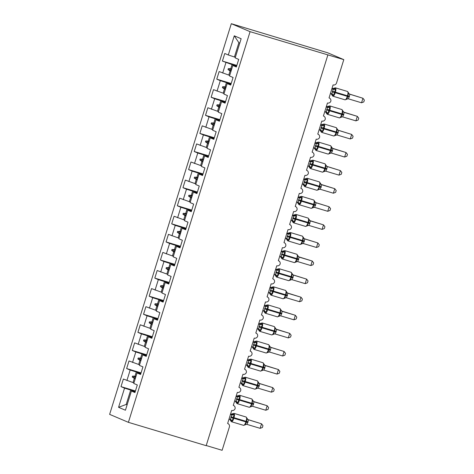 <?xml version="1.0" encoding="UTF-8"?>
<svg xmlns="http://www.w3.org/2000/svg" width="474" height="474" viewBox="0 0 474 474"><rect width="100%" height="100%" fill="white"/><g stroke="black" fill="none" stroke-linecap="round" stroke-linejoin="round"><path stroke-width="0.71" d="M231.312 23.7L327.712 52.804L343.798 59.635L250.076 31.669L231.312 23.7L109.63 414.365L128.401 422.334L250.076 31.669M343.798 59.635L336.534 82.968A2.844 2.708 -67 0 1 333.092 84.905L329.039 97.922A2.844 2.708 113 0 1 330.834 101.235A2.844 2.708 -67 0 1 327.463 102.988L323.404 116.012A2.844 2.708 113 0 1 325.205 119.318A2.844 2.708 -67 0 1 321.828 121.077L317.77 134.095A2.844 2.708 113 0 1 319.571 137.407A2.844 2.708 -67 0 1 316.194 139.16L312.141 152.184A2.844 2.708 113 0 1 313.936 155.49A2.844 2.708 -67 0 1 310.559 157.249L306.506 170.273A2.844 2.708 113 0 1 308.301 173.579A2.844 2.708 -67 0 1 304.93 175.333L300.872 188.356A2.844 2.708 113 0 1 302.673 191.662A2.844 2.708 -67 0 1 299.295 193.422L295.237 206.445A2.844 2.708 113 0 1 297.038 209.751A2.844 2.708 -67 0 1 293.661 211.505L289.608 224.528A2.844 2.708 113 0 1 291.403 227.84A2.844 2.708 -67 0 1 288.026 229.594L283.973 242.617A2.844 2.708 113 0 1 285.769 245.923A2.844 2.708 -67 0 1 282.397 247.677L278.339 260.7A2.844 2.708 113 0 1 280.14 264.012A2.844 2.708 -67 0 1 276.763 265.766L272.704 278.789A2.844 2.708 113 0 1 274.505 282.095A2.844 2.708 -67 0 1 271.128 283.849L267.075 296.872A2.844 2.708 113 0 1 268.871 300.184A2.844 2.708 -67 0 1 265.493 301.938L261.441 314.961A2.844 2.708 113 0 1 263.236 318.267A2.844 2.708 -67 0 1 259.865 320.027L255.806 333.044A2.844 2.708 113 0 1 257.607 336.356A2.844 2.708 -67 0 1 254.23 338.11L250.171 351.133A2.844 2.708 113 0 1 251.972 354.439A2.844 2.708 -67 0 1 248.595 356.199L244.543 369.216A2.844 2.708 113 0 1 246.338 372.528A2.844 2.708 -67 0 1 242.961 374.282L238.908 387.305A2.844 2.708 113 0 1 240.703 390.612A2.844 2.708 -67 0 1 237.332 392.371L233.273 405.389A2.844 2.708 113 0 1 235.074 408.701A2.844 2.708 -67 0 1 231.697 410.454L227.638 423.478A2.844 2.708 113 0 1 227.905 423.572L227.644 423.46M133.964 382.838L133.022 382.554L134.308 378.418L135.25 378.702M135.44 390.967L121 386.63L123.37 379.034L133.022 382.554M135.12 391.986L131.405 391.05L134.942 392.549L137.312 384.953L133.769 383.454L137.039 372.961L140.754 373.897M139.599 364.749L138.657 364.465L139.943 360.335L140.885 360.613M141.068 372.878L126.635 368.547L129.005 360.951L138.657 364.465M137.039 372.961L140.577 374.466L142.941 366.87L139.403 365.365L142.674 354.878L146.389 355.814M145.228 346.666L144.286 346.381L145.577 342.246L146.519 342.53M146.703 354.789L132.27 350.458L134.634 342.862L144.286 346.381M142.674 354.878L146.211 356.377L148.575 348.781L145.038 347.282L148.303 336.789L152.018 337.725M150.862 328.577L149.92 328.292L151.212 324.163L152.148 324.441M152.338 336.706L137.904 332.375L140.268 324.779L149.92 328.292M148.303 336.789L151.846 338.294L154.21 330.698L150.673 329.193L153.937 318.706L157.652 319.636M156.497 310.488L155.555 310.209L156.841 306.074L157.783 306.358M157.972 318.617L143.533 314.286L145.903 306.69L155.555 310.209M153.937 318.706L157.475 320.205L159.845 312.609L156.302 311.11L159.572 300.617L163.287 301.553M162.132 292.405L161.19 292.12L162.475 287.985L163.417 288.269M163.607 300.534L149.168 296.197L151.538 288.601L161.19 292.12M159.572 300.617L163.109 302.122L165.473 294.526L161.936 293.021L165.207 282.534L168.922 283.464M167.76 274.316L166.824 274.037L168.11 269.902L169.052 270.186M169.236 282.445L154.802 278.114L157.167 270.518L166.824 274.037M165.207 282.534L168.744 284.033L171.108 276.437L167.571 274.938L170.836 264.445L174.551 265.381M173.395 256.233L172.453 255.948L173.745 251.812L174.681 252.097M174.87 264.362L160.437 260.025L162.801 252.429L172.453 255.948M170.836 264.445L174.379 265.95L176.743 258.354L173.206 256.849L176.47 246.362L180.185 247.292M179.03 238.144L178.088 237.865L179.373 233.729L180.316 234.014M180.505 246.273L166.066 241.941L168.436 234.346L178.088 237.865M176.47 246.362L180.007 247.861L182.377 240.265L178.834 238.76L182.105 228.272L185.82 229.209M184.664 220.06L183.722 219.776L185.008 215.64L185.95 215.925M186.14 228.19L171.701 223.852L174.071 216.257L183.722 219.776M182.105 228.272L185.642 229.777L188.006 222.182L184.469 220.677L187.74 210.183L191.455 211.12M190.293 201.971L189.357 201.693L190.643 197.557L191.585 197.836M191.769 210.101L177.335 205.769L179.699 198.173L189.357 201.693M187.74 210.183L191.277 211.688L193.641 204.093L190.104 202.588L193.368 192.1L197.083 193.037M195.928 183.888L194.986 183.604L196.277 179.468L197.214 179.753M197.403 192.017L182.97 187.68L185.334 180.084L194.986 183.604M193.368 192.1L196.911 193.605L199.276 186.009L195.738 184.505L199.003 174.011L202.718 174.947M201.563 165.799L200.621 165.521L201.906 161.385L202.848 161.664M203.038 173.928L188.605 169.597L190.969 162.001L200.621 165.521M199.003 174.011L202.54 175.516L204.91 167.92L201.367 166.415L204.638 155.928L208.353 156.864M207.197 147.716L206.255 147.432L207.541 143.296L208.483 143.581M208.673 155.845L194.233 151.508L196.603 143.912L206.255 147.432M204.638 155.928L208.175 157.433L210.539 149.831L207.002 148.332L210.272 137.839L213.987 138.775M212.826 129.627L211.89 129.343L213.176 125.213L214.118 125.492M214.301 137.756L199.868 133.425L202.232 125.829L211.89 129.343M210.272 137.839L213.81 139.344L216.174 131.748L212.636 130.243L215.901 119.756L219.622 120.692M218.461 111.544L217.519 111.26L218.81 107.124L219.746 107.408M219.936 119.667L205.503 115.336L207.867 107.74L217.519 111.26M215.901 119.756L219.444 121.255L221.808 113.659L218.271 112.16L221.536 101.667L225.251 102.603M224.095 93.455L223.153 93.171L224.439 89.041L225.381 89.319M225.571 101.584L211.137 97.253L213.501 89.657L223.153 93.171M221.536 101.667L225.073 103.172L227.443 95.576L223.9 94.071L227.17 83.584L230.885 84.52M229.73 75.372L228.788 75.088L230.074 70.952L231.016 71.236M231.205 83.495L216.766 79.164L219.136 71.568L228.788 75.088M227.17 83.584L230.708 85.083L233.072 77.487L229.535 75.988L232.805 65.495L236.342 67L238.706 59.404L235.169 57.899L241.142 38.726L234.274 35.811L228.308 54.984L234.423 56.999L238.872 42.713L234.274 35.811M235.359 57.283L234.423 56.999M228.308 54.984L224.765 53.479L222.401 61.081L232.053 64.594L230.767 68.73L228.296 68.641L228.018 69.548L230.074 70.952M206.226 445.53L222.122 450.3L229.386 426.967A2.844 2.708 113 0 0 227.905 423.572M131.405 391.05L125.432 410.217L118.571 407.308L124.543 388.135L121 386.63M124.543 388.135L135.262 391.53M126.908 380.539L130.172 370.046L126.635 368.547M130.172 370.046L140.897 373.447M132.542 362.45L135.807 351.963L132.27 350.458M135.807 351.963L146.525 355.358M138.177 344.367L141.442 333.874L137.904 332.375M141.442 333.874L152.16 337.275M143.806 326.278L147.076 315.791L143.533 314.286M147.076 315.791L157.795 319.186M149.44 308.195L152.705 297.702L149.168 296.197M152.705 297.702L163.429 301.103M155.075 290.106L158.34 279.619L154.802 278.114M158.34 279.619L169.058 283.014M160.71 272.023L163.974 261.529L160.437 260.025M163.974 261.529L174.693 264.93M166.338 253.934L169.609 243.446L166.066 241.941M169.609 243.446L180.327 246.841M171.973 235.845L175.244 225.357L171.701 223.852M175.244 225.357L185.962 228.758M177.608 217.762L180.872 207.268L177.335 205.769M180.872 207.268L191.591 210.669M183.242 199.673L186.507 189.185L182.97 187.68M186.507 189.185L197.225 192.58M188.871 181.589L192.142 171.096L188.605 169.597M192.142 171.096L202.86 174.497M194.506 163.5L197.777 153.013L194.233 151.508M197.777 153.013L208.495 156.408M200.141 145.417L203.405 134.924L199.868 133.425M203.405 134.924L214.13 138.325M205.775 127.328L209.04 116.841L205.503 115.336M209.04 116.841L219.758 120.236M211.404 109.245L214.675 98.752L211.137 97.253M214.675 98.752L225.393 102.153M217.039 91.156L220.309 80.669L216.766 79.164M220.309 80.669L231.028 84.064M222.673 73.073L225.938 62.58M135.943 376.48L135.001 376.196L136.287 372.066M135.001 376.196L132.53 376.107L132.252 377.014L134.308 378.418M141.578 358.391L140.636 358.113L141.922 353.977M140.636 358.113L138.165 358.024L137.881 358.931L139.943 360.335M147.207 340.308L146.27 340.024L147.556 335.888M146.27 340.024L143.8 339.935L143.515 340.842L145.577 342.246M152.841 322.219L151.899 321.941L153.191 317.805M151.899 321.941L149.434 321.852L149.15 322.753L151.212 324.163M158.476 304.136L157.534 303.852L158.82 299.716M157.534 303.852L155.063 303.763L154.785 304.669L156.841 306.074M164.111 286.047L163.169 285.769L164.454 281.633M163.169 285.769L160.698 285.68L160.419 286.58L162.475 287.985M169.739 267.964L168.803 267.68L170.089 263.544M168.803 267.68L166.333 267.591L166.048 268.497L168.11 269.902M175.374 249.875L174.432 249.597L175.724 245.461M174.432 249.597L171.967 249.508L171.683 250.408L173.745 251.812M181.009 231.792L180.067 231.508L181.352 227.372M180.067 231.508L177.596 231.419L177.317 232.325L179.373 233.729M186.643 213.703L185.701 213.424L186.987 209.289M185.701 213.424L183.231 213.336L182.952 214.236L185.008 215.64M192.272 195.62L191.336 195.335L192.622 191.2M191.336 195.335L188.865 195.247L188.581 196.153L190.643 197.557M197.907 177.531L196.965 177.246L198.256 173.117M196.965 177.246L194.5 177.163L194.216 178.064L196.277 179.468M203.542 159.448L202.599 159.163L203.891 155.028M202.599 159.163L200.129 159.074L199.85 159.981L201.906 161.385M209.176 141.359L208.234 141.074L209.52 136.945M208.234 141.074L205.763 140.985L205.485 141.892L207.541 143.296M214.805 123.276L213.869 122.991L215.155 118.856M213.869 122.991L211.398 122.902L211.114 123.809L213.176 125.213M220.44 105.187L219.498 104.902L220.789 100.766M219.498 104.902L217.033 104.813L216.748 105.72L218.81 107.124M226.074 87.098L225.132 86.819L226.424 82.683M225.132 86.819L222.662 86.73L222.383 87.631L224.439 89.041M231.709 69.014L230.767 68.73M236.662 65.981L232.053 64.594M232.805 65.495L236.52 66.431M236.834 65.412L222.401 61.081M127.145 404.719L126.208 404.441L130.658 390.149M128.401 422.334L206.178 445.679L327.854 55.02M239.779 43.098L238.872 42.713M118.571 407.308L126.208 404.441L127.115 404.826M231.241 70.513L228.018 69.548M231.519 69.613L228.296 68.641M225.606 88.602L222.383 87.631M225.891 87.696L222.662 86.73M219.972 106.686L216.748 105.72M220.256 105.785L217.033 104.813M214.343 124.775L211.114 123.809M214.621 123.868L211.398 122.902M208.708 142.858L205.485 141.892M208.987 141.957L205.763 140.985M203.073 160.947L199.85 159.981M203.358 160.04L200.129 159.074M197.439 179.036L194.216 178.064M197.723 178.129L194.5 177.163M191.81 197.119L188.581 196.153M192.089 196.212L188.865 195.247M186.175 215.208L182.952 214.236M186.454 214.301L183.231 213.336M180.541 233.291L177.317 232.325M180.825 232.39L177.596 231.419M174.906 251.38L171.683 250.408M175.19 250.473L171.967 249.508M169.271 269.463L166.048 268.497M169.556 268.562L166.333 267.591M163.643 287.552L160.419 286.58M163.921 286.646L160.698 285.68M158.008 305.635L154.785 304.669M158.286 304.735L155.063 303.763M152.373 323.724L149.15 322.753M152.658 322.818L149.434 321.852M146.739 341.807L143.515 340.842M147.023 340.907L143.8 339.935M141.11 359.896L137.881 358.931M141.388 358.99L138.165 358.024M135.475 377.979L132.252 377.014M135.754 377.079L132.53 376.107M334.034 88.679L333.933 88.265L334.94 88.691L335.711 89.39L334.271 92.466L333.892 95.221L332.209 95.321L331.877 94.877A2.086 2.086 -170.5 0 0 331.148 93.662M344.936 99.795A4.076 1.244 -73.3 0 0 344.977 99.807L346.447 99.356L347.928 96.56L348.485 92.744A2.086 2.086 -170.5 0 0 349.913 94.35L348.426 98.847L361.538 102.781L362.948 98.26L349.356 94.077M347.792 98.782L346.447 99.356L346.328 98.953L348.426 98.847M361.538 102.781L363.807 101.928L364.37 100.121L362.948 98.26L349.231 93.976M331.841 88.922L333.198 89.331L331.859 88.762L335.391 87.826A4.076 1.244 106.7 0 1 335.426 87.838A4.076 1.244 106.7 0 1 335.367 92.217L335.201 92.762A4.076 1.244 106.7 0 1 332.878 96.175A4.076 1.244 106.7 0 1 332.837 96.163M330.431 93.443L331.865 93.876L333.198 89.331M332.209 95.321L330.87 93.485M333.892 95.221L331.895 93.888A2.086 1.7 109.9 0 1 332.878 95.304M333.275 89.355L335.711 89.39M348.147 93.123L349.836 94.326M328.399 106.763L328.298 106.348L329.306 106.774L330.076 107.474L328.808 110.009L328.257 113.31L326.574 113.41L326.242 112.96A2.086 2.086 -170.5 0 0 325.514 111.746M339.301 117.878A4.076 1.244 -73.3 0 0 339.343 117.89L342.157 116.871L340.693 117.042L340.794 117.457L342.459 114.104L342.856 110.833L341.855 109.541A4.076 1.244 -73.3 0 0 341.813 109.535M355.903 120.87L358.172 120.017L358.735 118.21L357.313 116.349L355.903 120.87L342.797 116.936L344.207 112.409L357.313 116.349L343.597 112.065M343.727 112.166L344.284 112.433A2.086 2.086 -170.5 0 1 342.856 110.845M326.207 107.011L327.564 107.414L326.225 106.851L329.756 105.909A4.076 1.244 106.7 0 1 329.797 105.927A4.076 1.244 106.7 0 1 329.738 110.306L329.566 110.845A4.076 1.244 106.7 0 1 327.244 114.258A4.076 1.244 106.7 0 1 327.202 114.246M324.803 111.532L326.231 111.965L327.564 107.414M326.574 113.41L325.235 111.568M328.257 113.31L326.266 111.977M327.641 107.438L330.076 107.474M342.157 116.871L342.797 116.936M342.512 111.206L344.207 112.409M322.77 124.852L322.67 124.437L324.441 125.563L323.173 128.093L322.628 131.393L320.945 131.494L320.608 131.049A2.086 2.086 -170.5 0 0 319.879 129.835M333.666 135.967A4.076 1.244 -73.3 0 0 333.708 135.979L335.177 135.528L336.659 132.732L337.221 128.916A2.086 2.086 -170.5 0 0 338.649 130.522L337.162 135.019L350.268 138.953L351.678 134.432L338.092 130.249M336.528 134.954L335.177 135.528L335.065 135.126L337.162 135.019M350.268 138.953L352.538 138.1L353.1 136.293L351.678 134.432L337.962 130.149M320.578 125.095L321.929 125.503L320.59 124.935L324.121 123.998A4.076 1.244 106.7 0 1 324.163 124.01A4.076 1.244 106.7 0 1 324.103 128.389L323.932 128.934A4.076 1.244 106.7 0 1 321.609 132.347A4.076 1.244 106.7 0 1 321.568 132.335M319.168 129.615L320.602 130.048L321.929 125.503M320.945 131.494L319.6 129.657M322.628 131.393L320.631 130.06M322.012 125.527L324.441 125.563M336.878 129.295L338.572 130.498M317.136 142.935L317.035 142.52L318.042 142.947L318.812 143.646L317.373 146.721L316.993 149.482L315.311 149.583L314.973 149.132A2.086 2.086 -170.5 0 0 314.244 147.918M330.656 153.061A2.086 2.086 -170.5 0 0 329.56 153.6L330.893 153.043L329.43 153.215L329.531 153.629L331.196 150.276L331.587 147.005L330.585 145.719A4.076 1.244 -73.3 0 0 330.544 145.708M344.639 157.042L346.903 156.189L347.466 154.382L346.044 152.521L344.639 157.042L331.527 153.108L332.938 148.581L346.044 152.521L332.327 148.238M332.458 148.338L333.015 148.605A2.086 2.086 -170.5 0 1 331.587 147.017M314.943 143.184L316.3 143.592L314.955 143.024L318.487 142.087A4.076 1.244 106.7 0 1 318.528 142.099A4.076 1.244 106.7 0 1 318.469 146.478L318.303 147.017A4.076 1.244 106.7 0 1 315.974 150.436A4.076 1.244 106.7 0 1 315.939 150.418M313.533 147.704L314.967 148.137L316.3 143.592M315.311 149.583L313.972 147.74M316.993 149.482L314.997 148.149M316.377 143.61L318.812 143.646M330.893 153.043L331.527 153.108M331.249 147.378L332.938 148.581M311.501 161.024L311.4 160.609L312.407 161.036L313.178 161.735L311.738 164.81L311.359 167.565L309.676 167.666L309.344 167.221A2.086 2.086 -170.5 0 0 308.615 166.007M322.403 172.139A4.076 1.244 -73.3 0 0 322.444 172.151L325.259 171.126L323.795 171.298L323.896 171.712L325.395 168.91L325.952 165.088A2.086 2.086 -170.5 0 0 327.38 166.694L325.893 171.191L339.005 175.125L340.415 170.604L326.823 166.421M339.005 175.125L341.268 174.272L341.831 172.465L340.415 170.604L326.699 166.321M309.309 161.267L310.666 161.675L309.326 161.107L312.858 160.171A4.076 1.244 106.7 0 1 312.893 160.188A4.076 1.244 106.7 0 1 312.834 164.561L312.668 165.106A4.076 1.244 106.7 0 1 310.346 168.519A4.076 1.244 106.7 0 1 310.304 168.507M307.899 165.793L309.332 166.22L310.666 161.675M309.676 167.666L308.337 165.829M311.359 167.565L309.362 166.232M310.743 161.699L313.178 161.735M325.259 171.126L325.893 171.191M325.614 165.467L327.303 166.67M305.866 179.107L305.766 178.692L307.543 179.818L306.275 182.354L305.724 185.654L304.041 185.755L303.71 185.304A2.086 2.086 -170.5 0 0 302.981 184.09M319.387 189.233A2.086 2.086 -170.5 0 0 318.291 189.772L319.624 189.215L318.161 189.387L318.261 189.801L319.926 186.448L319.98 183.551L320.323 183.189L319.322 181.892A4.076 1.244 -73.3 0 0 319.28 181.88M333.37 193.214L335.639 192.361L336.202 190.554L334.78 188.693L333.37 193.214L320.264 189.28L321.674 184.753L334.78 188.693L321.064 184.41M321.194 184.51L321.751 184.777A2.086 2.086 -170.5 0 1 320.323 183.189M303.674 179.356L305.031 179.764L303.692 179.196L307.223 178.26A4.076 1.244 106.7 0 1 307.265 178.271A4.076 1.244 106.7 0 1 307.205 182.65L307.034 183.195A4.076 1.244 106.7 0 1 304.711 186.608A4.076 1.244 106.7 0 1 304.669 186.59M302.27 183.876L303.698 184.309L305.031 179.764A2.086 1.7 109.9 0 0 306.773 179.125M304.041 185.755L302.702 183.912M305.724 185.654L303.733 184.321M305.108 179.782L307.543 179.818M319.624 189.215L320.264 189.28M319.98 183.551L321.674 184.753M300.238 197.196L300.137 196.781L301.908 197.907L300.64 200.437L300.095 203.737L298.413 203.838L298.075 203.393A2.086 2.086 -170.5 0 0 297.346 202.179M311.134 208.311A4.076 1.244 -73.3 0 0 311.175 208.323L312.644 207.873L314.126 205.082L314.689 201.26A2.086 2.086 -170.5 0 0 316.117 202.866L314.629 207.369L327.735 211.297L329.146 206.777L315.56 202.594M313.995 207.298L312.644 207.873L312.532 207.476L314.629 207.369M327.735 211.297L330.005 210.444L330.568 208.637L329.146 206.777L315.429 202.493M298.045 197.439L299.396 197.848L298.057 197.279L301.588 196.343A4.076 1.244 106.7 0 1 301.63 196.36A4.076 1.244 106.7 0 1 301.571 200.739L301.399 201.278A4.076 1.244 106.7 0 1 299.076 204.691A4.076 1.244 106.7 0 1 299.035 204.679M296.635 201.965L298.069 202.392L299.396 197.848A2.086 1.7 109.9 0 0 301.138 197.208M298.413 203.838L297.068 202.001M300.095 203.737L298.099 202.404A2.086 1.7 109.9 0 1 299.082 203.82M299.479 197.871L301.908 197.907M314.345 201.64L316.039 202.842M294.603 215.279L294.502 214.87L295.509 215.297L296.28 215.99L294.84 219.065L294.461 221.826L292.778 221.927L292.44 221.477A2.086 2.086 -170.5 0 0 291.711 220.262M305.505 226.394A4.076 1.244 -73.3 0 0 305.54 226.412L308.361 225.387L306.897 225.559L306.998 225.974L308.663 222.626L309.054 219.349L308.053 218.064A4.076 1.244 -73.3 0 0 308.011 218.052M322.107 229.386L324.37 228.533L324.933 226.726L323.511 224.866L322.107 229.386L308.995 225.452L310.405 220.925L323.511 224.866L309.795 220.582M309.925 220.683L310.482 220.949A2.086 2.086 -170.5 0 1 309.054 219.361M292.411 215.528L293.767 215.937L292.422 215.368L295.954 214.432A4.076 1.244 106.7 0 1 295.995 214.444A4.076 1.244 106.7 0 1 295.936 218.822L295.77 219.367A4.076 1.244 106.7 0 1 293.442 222.78A4.076 1.244 106.7 0 1 293.406 222.762M291 220.049L292.434 220.481L293.767 215.937M292.778 221.927L292.44 221.477M294.461 221.826L292.464 220.493M293.844 215.954L296.28 215.99M308.361 225.387L308.995 225.452M308.716 219.723L310.405 220.925M288.968 233.368L288.867 232.953L289.875 233.38L290.645 234.079L289.205 237.154L288.826 239.915L287.143 240.016L286.811 239.566A2.086 2.086 -170.5 0 0 286.083 238.351M299.87 244.483A4.076 1.244 -73.3 0 0 299.912 244.495L301.381 244.045L302.862 241.254L303.419 237.433A2.086 2.086 -170.5 0 0 304.847 239.038L303.36 243.541L316.472 247.469L317.876 242.949L304.29 238.766M302.726 243.476L301.381 244.045L301.263 243.648L303.36 243.541M316.472 247.469L318.735 246.616L319.298 244.809L317.876 242.949L304.166 238.665M286.776 233.617L288.133 234.02L286.794 233.451L290.325 232.515A4.076 1.244 106.7 0 1 290.361 232.533A4.076 1.244 106.7 0 1 290.301 236.911L290.135 237.45A4.076 1.244 106.7 0 1 287.813 240.863A4.076 1.244 106.7 0 1 287.771 240.851M285.366 238.138L286.8 238.57L288.133 234.02M287.143 240.016L285.804 238.173M288.826 239.915L286.829 238.576M288.21 234.043L290.645 234.079M303.082 237.812L304.77 239.014M283.334 251.451L283.233 251.042L284.24 251.469L285.01 252.162L283.742 254.698L283.191 257.998L281.509 258.099L281.177 257.649A2.086 2.086 -170.5 0 0 280.448 256.434M296.854 261.577A2.086 2.086 -170.5 0 0 295.758 262.116L297.091 261.559L295.628 261.731L295.729 262.146L297.394 258.798L297.447 255.901L297.791 255.533L296.789 254.236A4.076 1.244 -73.3 0 0 296.748 254.224M310.837 265.558L313.107 264.705L313.67 262.898L312.248 261.038L310.837 265.558L297.731 261.624L299.135 257.104L312.248 261.038L298.531 256.754M298.661 256.855L299.218 257.121A2.086 2.086 -170.5 0 1 297.791 255.533M281.141 251.7L282.498 252.109L281.159 251.54L284.69 250.604A4.076 1.244 106.7 0 1 284.732 250.616A4.076 1.244 106.7 0 1 284.673 254.994L284.501 255.539A4.076 1.244 106.7 0 1 282.178 258.952A4.076 1.244 106.7 0 1 282.137 258.934M279.737 256.221L281.165 256.653L282.498 252.109M281.509 258.099L281.177 257.649M283.191 257.998L281.201 256.665M282.575 252.127L285.01 252.162M297.091 261.559L297.731 261.624M297.447 255.901L299.135 257.104M277.699 269.54L277.604 269.125L279.376 270.251L278.108 272.781L277.563 276.087L275.88 276.188L275.542 275.738A2.086 2.086 -170.5 0 0 274.813 274.523M288.601 280.655A4.076 1.244 -73.3 0 0 288.642 280.667L291.463 279.648L289.999 279.82L290.1 280.229L291.593 277.426L292.156 273.605A2.086 2.086 -170.5 0 0 293.584 275.21L292.097 279.713L305.203 283.648L306.613 279.121L293.027 274.944M305.203 283.648L307.472 282.788L308.035 280.981L306.613 279.121L292.896 274.837M275.507 269.789L276.863 270.192L275.524 269.623L279.056 268.687A4.076 1.244 106.7 0 1 279.097 268.705A4.076 1.244 106.7 0 1 279.038 273.083L278.866 273.622A4.076 1.244 106.7 0 1 276.543 277.035A4.076 1.244 106.7 0 1 276.502 277.023M274.102 274.31L275.536 274.742L276.863 270.192M275.88 276.188L274.535 274.345M277.563 276.087L275.566 274.748M276.94 270.216L279.376 270.251M291.463 279.648L292.097 279.713M291.812 273.984L293.507 275.187M272.07 287.623L271.969 287.214L272.977 287.641L273.747 288.34L272.307 291.415L271.928 294.17L270.245 294.271L269.907 293.821A2.086 2.086 -170.5 0 0 269.179 292.606M285.591 297.749A2.086 2.086 -170.5 0 0 284.495 298.288L285.828 297.731L284.364 297.903L284.465 298.318L286.13 294.97L286.521 291.694L285.52 290.408A4.076 1.244 -73.3 0 0 285.478 290.396M299.574 301.731L301.837 300.877L302.4 299.07L300.978 297.21L299.574 301.731L286.462 297.796L287.872 293.276L300.978 297.21L287.262 292.926M287.392 293.027L287.949 293.299A2.086 2.086 -170.5 0 1 286.521 291.706M269.878 287.872L271.235 288.281L269.89 287.712L273.421 286.776A4.076 1.244 106.7 0 1 273.462 286.788A4.076 1.244 106.7 0 1 273.403 291.166L273.237 291.711A4.076 1.244 106.7 0 1 270.909 295.124A4.076 1.244 106.7 0 1 270.873 295.106M268.468 292.393L269.902 292.825L271.235 288.281M270.245 294.271L269.907 293.821M271.928 294.17L269.931 292.837M271.312 288.305L273.747 288.34M285.828 297.731L286.462 297.796M286.183 292.073L287.872 293.276M266.435 305.712L266.335 305.297L267.342 305.724L268.112 306.423L266.672 309.498L266.293 312.259L264.611 312.36L264.279 311.91A2.086 2.086 -170.5 0 0 263.55 310.695M277.337 316.828A4.076 1.244 -73.3 0 0 277.379 316.839L280.193 315.82L278.73 315.992L278.831 316.407L280.495 313.053L280.549 310.156L280.892 309.795L279.891 308.491A4.076 1.244 -73.3 0 0 279.85 308.485M293.939 319.82L296.203 318.961L296.765 317.159L295.343 315.293L293.939 319.82L280.827 315.885L282.237 311.359L295.343 315.293L281.633 311.009M281.757 311.116L282.314 311.382A2.086 2.086 -170.5 0 1 280.892 309.795M264.243 305.961L265.6 306.364L264.255 305.795L267.792 304.859A4.076 1.244 106.7 0 1 267.828 304.877A4.076 1.244 106.7 0 1 267.769 309.255L267.603 309.795A4.076 1.244 106.7 0 1 265.28 313.207A4.076 1.244 106.7 0 1 265.239 313.196M262.833 310.482L264.267 310.914L265.6 306.364A2.086 1.7 109.9 0 0 267.342 305.724M264.611 312.36L263.271 310.517M266.293 312.259L264.296 310.92A2.086 1.7 109.9 0 1 265.28 312.336M265.677 306.388L268.112 306.423M280.193 315.82L280.827 315.885M280.549 310.156L282.237 311.359M260.801 323.795L260.7 323.387L261.707 323.813L262.478 324.512L261.038 327.587L260.659 330.342L258.976 330.443L258.644 329.999A2.086 2.086 -170.5 0 0 257.915 328.778M271.703 334.911A4.076 1.244 -73.3 0 0 271.744 334.928L274.559 333.903L273.095 334.075L273.196 334.49L274.861 331.142L274.914 328.245L275.258 327.878L274.256 326.58A4.076 1.244 -73.3 0 0 274.215 326.568M288.305 337.903L290.574 337.05L291.137 335.242L289.715 333.382L288.305 337.903L275.198 333.969L276.603 329.448L289.715 333.382L275.998 329.098M276.129 329.199L276.68 329.471M258.608 324.044L259.965 324.453L258.626 323.884L262.158 322.948A4.076 1.244 106.7 0 1 262.193 322.96A4.076 1.244 106.7 0 1 262.14 327.338L261.968 327.884A4.076 1.244 106.7 0 1 259.645 331.296A4.076 1.244 106.7 0 1 259.604 331.279M257.204 328.565L258.632 328.997L259.965 324.453M258.976 330.443L258.644 329.999M260.659 330.342L258.668 329.009A2.086 1.7 109.9 0 1 259.651 330.425M260.042 324.477L262.478 324.512M274.559 333.903L275.198 333.969M274.914 328.245L276.603 329.448M255.166 341.884L255.071 341.47L256.843 342.595L255.575 345.131L255.03 348.431L253.347 348.532L253.009 348.082A2.086 2.086 -170.5 0 0 252.281 346.867M266.068 353A4.076 1.244 -73.3 0 0 266.11 353.012L267.579 352.561L269.06 349.771L269.623 345.949A2.086 2.086 -170.5 0 0 271.051 347.555L269.564 352.058L282.67 355.992L284.08 351.471L270.494 347.288M268.93 351.992L267.579 352.561L267.466 352.164L269.564 352.058M282.67 355.992L284.939 355.139L285.502 353.331L284.08 351.471L270.364 347.181M252.974 342.133L254.331 342.536L252.992 341.973L256.523 341.031A4.076 1.244 106.7 0 1 256.564 341.049A4.076 1.244 106.7 0 1 256.505 345.428L256.333 345.967A4.076 1.244 106.7 0 1 254.011 349.379A4.076 1.244 106.7 0 1 253.969 349.368M251.57 346.654L253.003 347.087L254.331 342.536M253.347 348.532L252.002 346.69M255.03 348.431L253.033 347.098M254.408 342.56L256.843 342.595M269.279 346.328L270.974 347.531M249.537 359.973L249.437 359.559L250.444 359.985L251.208 360.684L249.774 363.759L249.395 366.515L247.712 366.615L247.375 366.171A2.086 2.086 -170.5 0 0 246.646 364.956M260.439 371.089A4.076 1.244 -73.3 0 0 260.475 371.101L263.295 370.076L261.832 370.247L261.932 370.662L263.597 367.314L263.988 364.038L262.987 362.752A4.076 1.244 -73.3 0 0 262.946 362.74M277.035 374.075L279.305 373.222L279.867 371.415L278.445 369.554L277.035 374.075L263.929 370.141L265.339 365.62L278.445 369.554L264.729 365.27M264.859 365.371L265.416 365.644A2.086 2.086 -170.5 0 1 263.988 364.05M247.345 360.216L248.702 360.625L247.357 360.056L250.888 359.12A4.076 1.244 106.7 0 1 250.93 359.132A4.076 1.244 106.7 0 1 250.87 363.511L250.705 364.056A4.076 1.244 106.7 0 1 248.376 367.469A4.076 1.244 106.7 0 1 248.34 367.457M245.935 364.737L247.369 365.17L248.702 360.625M247.712 366.615L247.375 366.171M249.395 366.515L247.398 365.181M248.779 360.649L251.208 360.684M263.295 370.076L263.929 370.141M263.651 364.417L265.339 365.62M243.903 378.056L243.802 377.642L244.809 378.068L245.579 378.767L244.14 381.843L243.76 384.604L242.078 384.704L241.746 384.254A2.086 2.086 -170.5 0 0 241.017 383.039M254.805 389.172A4.076 1.244 -73.3 0 0 254.846 389.184L257.66 388.165L256.197 388.336L256.298 388.751L257.797 385.943L258.354 382.127A2.086 2.086 -170.5 0 0 259.782 383.727L258.294 388.23L271.406 392.164L272.811 387.643L259.225 383.46M271.406 392.164L273.67 391.311L274.233 389.504L272.811 387.643L259.1 383.359M241.71 378.305L243.067 378.708L241.722 378.145M241.728 378.139L245.259 377.209A4.076 1.244 106.7 0 1 245.295 377.221A4.076 1.244 106.7 0 1 245.236 381.6L245.07 382.139A4.076 1.244 106.7 0 1 242.747 385.558A4.076 1.244 106.7 0 1 242.706 385.54M240.3 382.826L241.734 383.259L243.067 378.708M242.078 384.704L240.739 382.862M243.76 384.604L241.764 383.27M243.144 378.732L245.579 378.767M257.66 388.165L258.294 388.23M258.016 382.5L259.705 383.703M238.268 396.146L238.167 395.731L239.174 396.157L239.945 396.856L238.505 399.932L238.126 402.687L236.443 402.787L236.111 402.343A2.086 2.086 -170.5 0 0 235.382 401.128M251.789 406.265A2.086 2.086 -170.5 0 0 250.693 406.805L252.026 406.248L250.562 406.419L250.663 406.834L252.328 403.487L252.381 400.589L252.725 400.222L251.724 398.924A4.076 1.244 -73.3 0 0 251.682 398.912M265.772 410.247L268.041 409.394L268.604 407.587L267.182 405.726L265.772 410.247L252.666 406.313L254.07 401.792L267.182 405.726L253.466 401.442M253.596 401.543L254.153 401.816A2.086 2.086 -170.5 0 1 252.725 400.222M236.076 396.388L237.433 396.797L236.093 396.228L239.625 395.292A4.076 1.244 106.7 0 1 239.66 395.304A4.076 1.244 106.7 0 1 239.607 399.683L239.435 400.228A4.076 1.244 106.7 0 1 237.113 403.641A4.076 1.244 106.7 0 1 237.071 403.629M234.666 400.909L236.099 401.342L237.433 396.797M236.443 402.787L236.111 402.343M238.126 402.687L236.129 401.354M237.51 396.821L239.945 396.856M252.026 406.248L252.666 406.313M252.381 400.589L254.07 401.792M232.633 414.229L232.538 413.814L234.31 414.94L233.042 417.476L232.497 420.776L230.814 420.876L230.477 420.426A2.086 2.086 -170.5 0 0 229.748 419.212M243.535 425.344A4.076 1.244 -73.3 0 0 243.577 425.362L246.391 424.337L244.934 424.508L245.028 424.923L246.527 422.115L247.09 418.299A2.086 2.086 -170.5 0 0 248.518 419.899L247.031 424.402L260.137 428.336L261.547 423.815L247.961 419.632M260.137 428.336L262.406 427.483L262.969 425.676L261.547 423.815L247.831 419.531M230.441 414.477L231.798 414.886L230.459 414.317L233.99 413.381A4.076 1.244 106.7 0 1 234.032 413.393A4.076 1.244 106.7 0 1 233.972 417.772L233.801 418.311A4.076 1.244 106.7 0 1 231.478 421.73A4.076 1.244 106.7 0 1 231.436 421.712M229.037 418.998L230.471 419.431L231.798 414.886M230.814 420.876L229.469 419.034M232.497 420.776L230.5 419.443M231.875 414.904L234.31 414.94M246.391 424.337L247.031 424.402M246.747 418.672L248.441 419.875M332.233 91.808L349.302 96.933M331.877 94.889L332.748 96.127L344.977 99.807A4.076 1.244 -73.3 0 0 347.3 96.394L347.466 95.849A4.076 1.244 -73.3 0 0 347.525 91.47A4.076 1.244 -73.3 0 0 347.489 91.458A4.076 1.244 -73.3 0 0 347.448 91.446M349.474 96.394L332.398 91.269M333.175 89.325A2.086 1.7 109.9 0 0 334.94 88.691M331.889 88.774A2.086 2.086 -170.5 0 0 333.933 88.265M347.555 98.799A2.086 2.086 -170.5 0 0 346.458 99.339M326.598 109.897L343.668 115.022M326.242 112.972L327.113 114.216L339.343 117.89A4.076 1.244 -73.3 0 0 341.665 114.477L341.837 113.938A4.076 1.244 -73.3 0 0 341.896 109.559A4.076 1.244 -73.3 0 0 341.855 109.541L329.756 105.909M343.84 114.477L326.77 109.352M327.25 113.387A2.086 1.7 109.9 0 0 326.242 111.965M327.54 107.408A2.086 1.7 109.9 0 0 329.306 106.774M326.254 106.857A2.086 2.086 -170.5 0 0 328.298 106.348M341.92 116.888A2.086 2.086 -170.5 0 0 340.824 117.428M320.963 127.98L338.039 133.105M320.614 131.061L321.479 132.299L333.708 135.979A4.076 1.244 -73.3 0 0 336.03 132.566L336.202 132.021A4.076 1.244 -73.3 0 0 336.262 127.642A4.076 1.244 -73.3 0 0 336.22 127.63A4.076 1.244 -73.3 0 0 336.179 127.619M338.205 132.566L321.135 127.441M321.615 131.476A2.086 1.7 109.9 0 0 320.608 130.054M321.911 125.497A2.086 1.7 109.9 0 0 323.671 124.863M320.625 124.946A2.086 2.086 -170.5 0 0 322.67 124.437M336.291 134.972A2.086 2.086 -170.5 0 0 335.195 135.511M315.334 146.069L332.404 151.194M328.038 154.05A4.076 1.244 -73.3 0 0 328.073 154.068A4.076 1.244 -73.3 0 0 330.402 150.649L330.568 150.11A4.076 1.244 -73.3 0 0 330.627 145.731A4.076 1.244 -73.3 0 0 330.585 145.719L318.487 142.087M332.57 150.649L315.5 145.524M315.98 149.559A2.086 1.7 109.9 0 0 314.973 148.137M316.276 143.581A2.086 1.7 109.9 0 0 318.042 142.947M314.991 143.03A2.086 2.086 -170.5 0 0 317.035 142.52M309.7 164.152L326.77 169.277M309.344 167.233L310.215 168.471L322.444 172.151A4.076 1.244 -73.3 0 0 324.767 168.738L324.933 168.193A4.076 1.244 -73.3 0 0 324.992 163.814A4.076 1.244 -73.3 0 0 324.957 163.803A4.076 1.244 -73.3 0 0 324.915 163.791M326.941 168.738L309.866 163.613M310.346 167.648A2.086 1.7 109.9 0 0 309.344 166.226M310.642 161.67A2.086 1.7 109.9 0 0 312.407 161.036M309.356 161.119A2.086 2.086 -170.5 0 0 311.4 160.609M325.022 171.144A2.086 2.086 -170.5 0 0 323.926 171.683M304.065 182.241L321.135 187.366M316.768 190.222A4.076 1.244 -73.3 0 0 316.81 190.24A4.076 1.244 -73.3 0 0 319.132 186.827L319.304 186.282A4.076 1.244 -73.3 0 0 319.363 181.903A4.076 1.244 -73.3 0 0 319.322 181.892L307.223 178.26M321.307 186.821L304.237 181.696M304.717 185.731A2.086 1.7 109.9 0 0 303.71 184.309M303.721 179.202A2.086 2.086 -170.5 0 0 305.766 178.692M298.43 200.33L315.506 205.449M298.081 203.405L298.946 204.644L311.175 208.323A4.076 1.244 -73.3 0 0 313.498 204.91L313.67 204.365A4.076 1.244 -73.3 0 0 313.729 199.992A4.076 1.244 -73.3 0 0 313.687 199.975A4.076 1.244 -73.3 0 0 313.646 199.963M315.672 204.91L298.602 199.785M298.087 197.291A2.086 2.086 -170.5 0 0 300.137 196.781M313.758 207.322A2.086 2.086 -170.5 0 0 312.662 207.855M292.802 218.413L309.872 223.538M291.439 220.084L293.317 222.733L305.54 226.412A4.076 1.244 -73.3 0 0 307.869 222.999L308.035 222.454A4.076 1.244 -73.3 0 0 308.094 218.076A4.076 1.244 -73.3 0 0 308.053 218.064L295.954 214.432M310.037 222.993L292.968 217.868M293.447 221.903A2.086 1.7 109.9 0 0 292.44 220.481M293.744 215.925A2.086 1.7 109.9 0 0 295.509 215.297M292.458 215.374A2.086 2.086 -170.5 0 0 294.502 214.87M308.124 225.405A2.086 2.086 -170.5 0 0 307.028 225.944M287.167 236.502L304.237 241.627M286.811 239.577L287.682 240.816L299.912 244.495A4.076 1.244 -73.3 0 0 302.234 241.082L302.4 240.543A4.076 1.244 -73.3 0 0 302.459 236.165A4.076 1.244 -73.3 0 0 302.424 236.147A4.076 1.244 -73.3 0 0 302.382 236.141M304.409 241.082L287.333 235.957M287.813 239.992A2.086 1.7 109.9 0 0 286.811 238.57M288.109 234.014A2.086 1.7 109.9 0 0 289.875 233.38M286.823 233.463A2.086 2.086 -170.5 0 0 288.867 232.953M302.489 243.494A2.086 2.086 -170.5 0 0 301.393 244.033M281.532 254.585L298.602 259.711M294.236 262.566A4.076 1.244 -73.3 0 0 294.277 262.584A4.076 1.244 -73.3 0 0 296.6 259.171L296.771 258.626A4.076 1.244 -73.3 0 0 296.825 254.248A4.076 1.244 -73.3 0 0 296.789 254.236L284.69 250.604M298.774 259.165L281.704 254.046M282.184 258.075A2.086 1.7 109.9 0 0 281.177 256.659M282.474 252.097A2.086 1.7 109.9 0 0 284.24 251.469M281.189 251.552A2.086 2.086 -170.5 0 0 283.233 251.042M275.898 272.674L292.973 277.8M275.542 275.75L276.413 276.988L288.642 280.667A4.076 1.244 -73.3 0 0 290.965 277.254L291.137 276.715A4.076 1.244 -73.3 0 0 291.196 272.337A4.076 1.244 -73.3 0 0 291.154 272.319A4.076 1.244 -73.3 0 0 291.113 272.313M293.139 277.254L276.069 272.129M276.549 276.164A2.086 1.7 109.9 0 0 275.542 274.742M276.846 270.186A2.086 1.7 109.9 0 0 278.605 269.552M275.554 269.635A2.086 2.086 -170.5 0 0 277.604 269.125M291.226 279.666A2.086 2.086 -170.5 0 0 290.129 280.205M270.263 290.758L287.339 295.883M282.972 298.738A4.076 1.244 -73.3 0 0 283.008 298.756A4.076 1.244 -73.3 0 0 285.336 295.343L285.502 294.798A4.076 1.244 -73.3 0 0 285.561 290.42A4.076 1.244 -73.3 0 0 285.52 290.408L273.421 286.776M287.505 295.343L270.435 290.218M270.915 294.253A2.086 1.7 109.9 0 0 269.907 292.831M271.211 288.269A2.086 1.7 109.9 0 0 272.977 287.641M269.925 287.724A2.086 2.086 -170.5 0 0 271.969 287.214M264.634 308.847L281.704 313.972M264.279 311.922L265.15 313.166L277.379 316.839A4.076 1.244 -73.3 0 0 279.701 313.427L279.867 312.887A4.076 1.244 -73.3 0 0 279.927 308.509A4.076 1.244 -73.3 0 0 279.891 308.491L267.792 304.859M281.876 313.427L264.8 308.301M264.291 305.807A2.086 2.086 -170.5 0 0 266.335 305.297M279.956 315.838A2.086 2.086 -170.5 0 0 278.86 316.377M259 326.93L276.069 332.055M257.637 328.606L259.515 331.249L271.744 334.928A4.076 1.244 -73.3 0 0 274.067 331.516L274.239 330.971A4.076 1.244 -73.3 0 0 274.292 326.592A4.076 1.244 -73.3 0 0 274.256 326.58L262.158 322.948M276.241 331.516L259.165 326.39M259.942 324.447A2.086 1.7 109.9 0 0 261.707 323.813M258.656 323.896A2.086 2.086 -170.5 0 0 260.7 323.387M274.322 333.921A2.086 2.086 -170.5 0 0 273.225 334.46M275.258 327.878A2.086 2.086 -170.5 0 0 276.686 329.471M253.365 345.019L270.441 350.144M253.009 348.094L253.88 349.338L266.11 353.012A4.076 1.244 -73.3 0 0 268.432 349.599L268.604 349.06A4.076 1.244 -73.3 0 0 268.663 344.681A4.076 1.244 -73.3 0 0 268.622 344.663A4.076 1.244 -73.3 0 0 268.58 344.657M270.607 349.599L253.537 344.474M254.017 348.509A2.086 1.7 109.9 0 0 253.009 347.087M254.313 342.53A2.086 1.7 109.9 0 0 256.073 341.896M253.021 341.979A2.086 2.086 -170.5 0 0 255.071 341.47M268.693 352.01A2.086 2.086 -170.5 0 0 267.597 352.549M247.73 363.102L264.806 368.227M246.373 364.779L248.252 367.421L260.475 371.101A4.076 1.244 -73.3 0 0 262.803 367.688L262.969 367.143A4.076 1.244 -73.3 0 0 263.029 362.764A4.076 1.244 -73.3 0 0 262.987 362.752L250.888 359.12M264.972 367.688L247.902 362.563M248.382 366.598A2.086 1.7 109.9 0 0 247.375 365.176M248.678 360.619A2.086 1.7 109.9 0 0 250.444 359.985M247.392 360.068A2.086 2.086 -170.5 0 0 249.437 359.559M263.058 370.093A2.086 2.086 -170.5 0 0 261.962 370.632M242.101 381.191L259.171 386.316M241.746 384.266L242.617 385.51L254.846 389.184A4.076 1.244 -73.3 0 0 257.169 385.771L257.335 385.232A4.076 1.244 -73.3 0 0 257.394 380.853A4.076 1.244 -73.3 0 0 257.358 380.835A4.076 1.244 -73.3 0 0 257.317 380.829M259.343 385.771L242.267 380.646M242.747 384.681A2.086 1.7 109.9 0 0 241.746 383.259M243.043 378.702A2.086 1.7 109.9 0 0 244.809 378.068M241.758 378.151A2.086 2.086 -170.5 0 0 243.802 377.642M257.423 388.182A2.086 2.086 -170.5 0 0 256.327 388.721M236.467 399.274L253.537 404.399M249.17 407.261A4.076 1.244 -73.3 0 0 249.211 407.273A4.076 1.244 -73.3 0 0 251.534 403.86L251.706 403.315A4.076 1.244 -73.3 0 0 251.759 398.936A4.076 1.244 -73.3 0 0 251.724 398.924L239.625 395.292M253.709 403.86L236.633 398.735M237.113 402.77A2.086 1.7 109.9 0 0 236.111 401.348M237.409 396.791A2.086 1.7 109.9 0 0 239.174 396.157M236.123 396.24A2.086 2.086 -170.5 0 0 238.167 395.731M230.832 417.363L247.908 422.488M230.477 420.444L231.348 421.682L243.577 425.362A4.076 1.244 -73.3 0 0 245.899 421.943L246.071 421.404A4.076 1.244 -73.3 0 0 246.13 417.025A4.076 1.244 -73.3 0 0 246.089 417.013A4.076 1.244 -73.3 0 0 246.047 417.001M248.074 421.943L231.004 416.818M231.484 420.853A2.086 1.7 109.9 0 0 230.477 419.431M231.78 414.874A2.086 1.7 109.9 0 0 233.54 414.24M230.488 414.323A2.086 2.086 -170.5 0 0 232.538 413.814M246.16 424.354A2.086 2.086 -170.5 0 0 245.064 424.894M349.403 94.107L347.489 91.458L335.391 87.826M342.856 110.833L343.774 112.196M338.14 130.285L336.22 127.63L324.121 123.998M314.979 149.15L315.974 150.436L328.073 154.068L329.543 153.612M331.587 147.005L332.505 148.368M326.87 166.457L324.957 163.803L312.858 160.171M303.71 185.322L304.711 186.608L316.81 190.24L318.279 189.784M320.317 183.177L321.242 184.54M315.607 202.629L313.687 199.975L301.588 196.343M309.054 219.349L309.972 220.712M304.338 238.801L302.424 236.147L290.325 232.515M280.17 256.256L282.048 258.905L294.277 262.584L295.746 262.134M297.785 255.522L298.709 256.884M293.074 274.973L291.154 272.319L279.056 268.687M268.906 292.428L270.909 295.124L283.008 298.756L284.477 298.306M286.521 291.694L287.44 293.056M280.886 309.777L281.805 311.145M275.252 327.866L276.176 329.229M270.541 347.318L268.622 344.663L256.523 341.031M263.988 364.038L264.907 365.401M259.272 383.49L257.358 380.835L245.259 377.209M235.104 400.951L236.982 403.593L249.211 407.273L250.681 406.822M252.719 400.21L253.637 401.579M248.009 419.662L246.089 417.013L233.99 413.381"/></g></svg>
